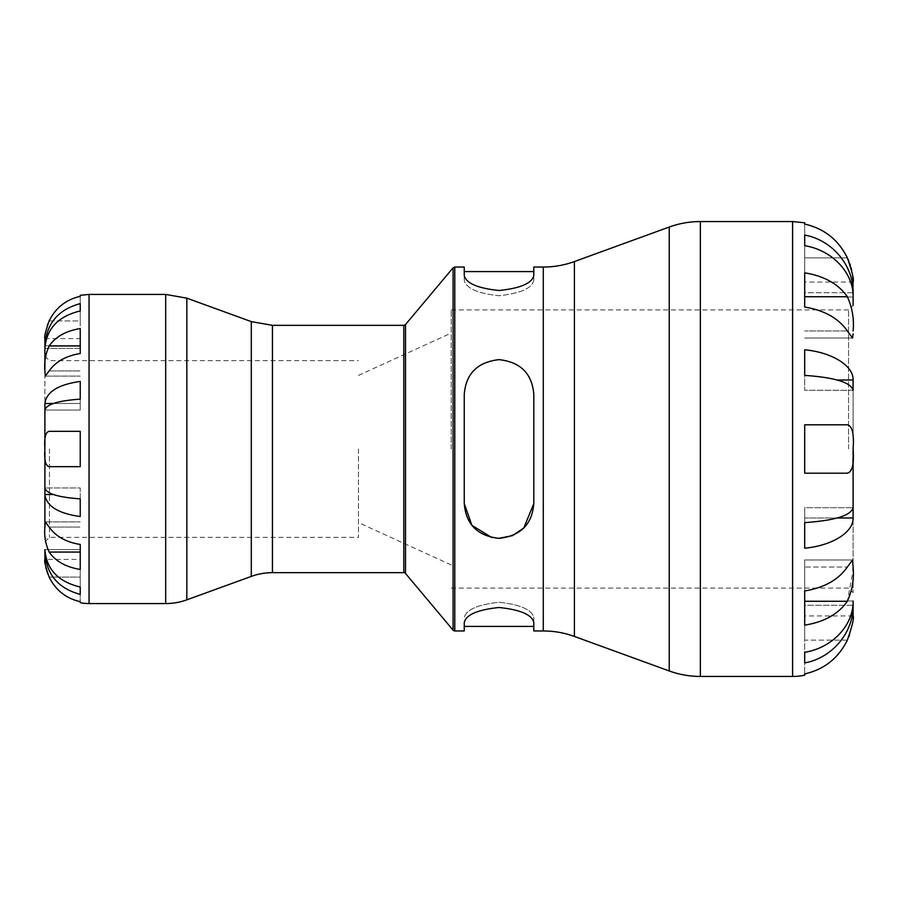 <?xml version="1.0" encoding="UTF-8"?>
<svg xmlns="http://www.w3.org/2000/svg" width="898" height="898" viewBox="0 0 898 898"><rect width="100%" height="100%" fill="white"/><g stroke="black" fill="none" stroke-linecap="round" stroke-linejoin="round"><path stroke-width="0.67" stroke-dasharray="4.49 3.37" d="M44.9 449L44.9 356.124L44.9 449C44.103 460.023 45.506 465.905 49.143 466.668L80.236 466.668L80.236 431.332L49.143 431.332C45.495 432.196 44.081 438.078 44.9 449M49.446 449L49.446 537.33L49.446 449M358.459 449L358.459 537.33L358.459 449M80.236 559.409L80.236 577.077L80.236 559.409L44.9 559.409L44.9 549.598L80.236 549.598L80.236 587.045C58.202 581.758 46.427 569.276 44.9 549.598L80.236 549.598L80.236 587.045M45.012 345.696L80.236 345.696L80.236 348.402L44.9 348.402L45.113 334.797L47.325 325.345M53.33 403.505L80.236 403.505L80.236 410.038L80.236 399.15C58.202 400.688 46.427 404.313 44.9 410.038L80.236 410.038L44.9 410.038L44.9 403.505L80.236 403.505L80.236 410.038L80.236 381.448C58.202 384.557 46.427 391.91 44.9 403.505M44.9 494.495L44.9 487.962L80.236 487.962L80.236 498.85C58.202 497.312 46.427 493.687 44.9 487.962L80.236 487.962L80.236 516.552C58.202 513.443 46.427 506.09 44.9 494.495L53.33 494.495M848.554 449L848.554 309.889L848.554 449M837.194 517.989L804.698 517.989L804.698 507.707L804.698 548.207L804.698 507.707L853.1 507.707L804.698 507.707L804.698 522.614C834.882 520.514 851.012 515.542 853.1 507.707L853.1 380.011L853.1 390.293L804.698 390.293L804.698 375.386C834.882 377.486 851.012 382.458 853.1 390.293L804.698 390.293L804.698 349.793C832.266 352.386 853.628 365.8 853.1 380.011L853.1 592.669L853.1 507.707L853.1 517.989L804.698 517.989L804.698 548.207C832.266 545.614 853.628 532.2 853.1 517.989M853.1 330.958L853.1 327.4L853.1 330.958C854.211 319.037 852.292 307.632 847.353 296.733C838.395 283.959 824.173 275.989 804.698 272.846L804.698 307.071C824.173 310.214 838.395 318.184 847.353 330.958L852.584 338.041L853.1 333.888M451.211 449L451.211 309.889L451.211 449M849.71 634.426L852.808 621.259L853.1 601.02C853.628 625.143 832.266 647.907 804.698 652.307L804.698 662.915C832.266 657.965 853.628 632.394 853.1 605.274L804.698 605.274L804.698 601.02L804.698 662.915M852.898 292.726L804.698 292.726L804.698 235.085C832.266 240.035 853.628 265.606 853.1 292.726L804.698 292.726L804.698 296.98L853.1 296.98L804.698 296.98L804.698 245.693C832.266 250.093 853.628 272.857 853.1 296.98L853.1 282.062L804.698 282.062L804.698 257.861L804.698 282.062M533.816 280.198C532.177 288.213 520.582 293.399 499.03 295.745C477.489 293.399 465.894 288.213 464.255 280.198C465.894 288.213 477.489 293.399 499.03 295.745C520.582 293.399 532.177 288.213 533.816 280.198L533.816 271.589L533.816 280.198M464.255 280.198L464.255 271.589L464.255 280.198M498.592 538.362L491.846 537.61M533.816 394.413L533.816 503.587L533.816 394.413C532.177 373.669 520.582 362.074 499.03 359.638C477.489 362.074 465.894 373.669 464.255 394.413L464.255 503.587C465.894 524.331 477.489 535.926 499.03 538.362C520.582 535.926 532.177 524.331 533.816 503.587L533.816 394.413C532.155 373.647 520.559 362.051 499.03 359.638C477.523 362.04 465.939 373.635 464.255 394.413M533.816 630.957L533.816 617.802C532.177 609.787 520.582 604.601 499.03 602.255C477.489 604.601 465.894 609.787 464.255 617.802C465.894 609.787 477.489 604.601 499.03 602.255C520.582 604.601 532.177 609.787 533.816 617.802L533.816 622.572C532.155 614.782 520.559 609.753 499.03 607.497C477.512 609.753 465.916 614.782 464.255 622.572L464.255 630.957M464.255 267.043L464.255 275.428C465.916 283.218 477.512 288.247 499.03 290.503C520.559 288.247 532.155 283.218 533.816 275.428L533.816 267.043M464.255 503.587C465.916 524.353 477.512 535.949 499.03 538.362C520.537 535.96 532.132 524.365 533.816 503.587M45.012 552.304L44.9 552.304C46.427 574.417 58.202 588.437 80.236 594.375M80.236 348.402L80.236 303.625C58.202 309.563 46.427 323.583 44.9 345.696L80.236 345.696L80.236 348.402L44.9 348.402C46.427 328.724 58.202 316.242 80.236 310.955L80.236 348.402M80.236 310.955L80.236 303.625M80.236 602.681L80.236 601.66C66.048 598.416 55.687 590.222 49.143 577.077L80.236 577.077L80.236 601.66L80.236 577.077L49.143 577.077M49.098 576.999L47.796 573.945M46.932 571.51L46.292 569.377M45.787 567.278L45.338 564.898M44.945 561.138L44.922 560.52M44.9 527.07C44.092 535.78 45.506 544.109 49.143 552.057C55.687 561.351 66.048 567.143 80.236 569.444L80.236 544.457C66.048 542.168 55.687 536.364 49.143 527.07L45.293 521.895L44.9 527.07M44.9 370.93L45.293 376.105L49.143 370.93C55.687 361.636 66.048 355.833 80.236 353.543L80.236 328.556C66.048 330.857 55.687 336.649 49.143 345.943C45.495 353.913 44.092 362.242 44.9 370.93M47.886 323.83L48.761 321.753M49.143 320.923L80.236 320.923L80.236 338.591L80.236 296.34L80.236 320.923L49.143 320.923C55.687 307.778 66.048 299.584 80.236 296.34L80.236 295.319M80.236 544.457L80.236 569.444L80.236 552.057L49.143 552.057M49.143 466.668L80.236 466.668L80.236 431.332L80.236 466.668L49.143 466.668M49.143 431.332L80.236 431.332L49.143 431.332M49.143 345.943L80.236 345.943L80.236 328.556L80.236 353.543M804.698 235.085L804.698 245.693M853.1 380.011L837.194 380.011M853.1 601.02L804.698 601.02L853.1 601.02M852.898 605.274L804.698 605.274L804.698 652.307M853.1 449C854.2 433.914 852.281 425.843 847.353 424.799L804.698 424.799L804.698 473.201L847.353 473.201L852.258 467.858L853.1 453.602M853.1 567.042L852.584 559.959L847.353 567.042C838.395 579.816 824.173 587.786 804.698 590.929L804.698 625.154C824.173 622.011 838.395 614.041 847.353 601.267L853.1 570.6M848.947 636.457L847.555 639.713M847.353 640.139L804.698 640.139L804.698 615.938L804.698 673.927L804.698 640.139L847.353 640.139C838.395 658.212 824.173 669.47 804.698 673.927L804.698 675.217M804.698 222.783L804.698 224.073C824.173 228.53 838.395 239.788 847.353 257.861L804.698 257.861L804.698 224.073L804.698 257.861L847.353 257.861M848.947 261.543L849.71 263.574M850.417 265.673L851.068 267.84M851.742 270.511L852.404 273.879M853.021 279.345L853.078 280.558M804.698 307.071L804.698 272.846L804.698 296.733L847.353 296.733M847.353 473.201L804.698 473.201L804.698 424.799L804.698 473.201L847.353 473.201M847.353 424.799L804.698 424.799L847.353 424.799M804.698 567.042L804.698 590.929L804.698 559.959L804.698 567.042L847.353 567.042L804.698 567.042M847.353 601.267L804.698 601.267L804.698 625.154L804.698 590.929M454.781 267.043L454.781 630.957M453.086 630.172L453.086 267.829M405.503 324.548L405.503 573.452M543.279 630.957L543.279 267.043M403.808 572.655L403.808 325.345M272.442 325.345L272.442 572.655M700.35 221.559L700.35 676.441M669.235 670.963L669.235 227.037M574.406 261.554L574.406 636.446M792.597 676.441L792.597 221.559M251.294 576.393L251.294 321.607M186.84 298.158L186.84 599.842M165.692 603.568L165.692 294.432M89.059 603.568L89.059 294.432M49.143 527.07L80.236 527.07L49.143 527.07M49.143 370.93L80.236 370.93L49.143 370.93M847.353 330.958L804.698 330.958L847.353 330.958M44.9 356.124L49.446 360.67L358.459 360.67M44.9 541.876L49.446 537.33L358.459 537.33M451.211 309.889L848.554 309.889L853.1 305.331M451.211 588.111L848.554 588.111L853.1 592.669M45.293 521.895L80.236 521.895L45.293 521.895M45.293 376.105L80.236 376.105L45.293 376.105M44.9 338.591L80.236 338.591M852.584 338.041L804.698 338.041L852.584 338.041M852.584 559.959L804.698 559.959L852.584 559.959M853.1 615.938L804.698 615.938M451.211 564.932L358.459 522.602M358.459 375.398L451.211 333.068"/><path stroke-width="1.35" d="M44.9 446.8L44.9 410.038L44.9 446.8M44.9 403.505L44.9 410.038C46.427 404.313 58.202 400.688 80.236 399.15L80.236 381.448C58.202 384.557 46.427 391.91 44.9 403.505L53.33 403.505M44.9 369.482L44.9 348.402L44.9 369.482M80.236 587.045L80.236 594.375L80.236 587.045C58.202 581.758 46.427 569.276 44.9 549.598L44.9 559.409C44.092 560.745 45.506 566.638 49.143 577.077L49.098 576.999M44.9 525.779L44.9 494.495L44.9 525.779M44.9 494.495C46.427 506.09 58.202 513.443 80.236 516.552L80.236 498.85C58.202 497.312 46.427 493.687 44.9 487.962L44.9 452.356L44.9 494.495L53.33 494.495M48.761 321.753L49.143 320.923C45.495 331.429 44.081 337.311 44.9 338.591L44.9 348.402C46.427 328.724 58.202 316.242 80.236 310.955L80.236 303.625L80.236 310.955M853.1 452.289L853.1 517.989C853.628 532.2 832.266 545.614 804.698 548.207L804.698 522.614C834.882 520.514 851.012 515.542 853.1 507.707L853.1 452.289M852.898 605.274L853.1 605.274C853.628 632.394 832.266 657.965 804.698 662.915L804.698 652.307C832.266 647.907 853.628 625.143 853.1 601.02L853.1 615.938C854.223 617.678 852.314 625.749 847.353 640.139L847.555 639.713M853.1 305.331L853.1 296.98C853.628 272.857 832.266 250.093 804.698 245.693L804.698 235.085C832.266 240.035 853.628 265.606 853.1 292.726L853.1 305.331M853.1 380.011L853.1 390.293C851.012 382.458 834.882 377.486 804.698 375.386L804.698 349.793C832.266 352.386 853.628 365.8 853.1 380.011L837.194 380.011M853.078 280.558L852.898 292.726M491.846 537.61L471.899 525.33L464.255 503.587L464.255 394.413C465.894 373.669 477.489 362.074 499.03 359.638C520.559 362.051 532.155 373.647 533.816 394.413L533.816 503.587L523.781 528.024L512.444 535.679L498.592 538.362M454.781 630.957L454.781 267.043L453.086 267.829L453.086 630.172A2.211 2.211 0 0 0 454.781 630.957L464.255 630.957L464.255 622.572C465.916 614.782 477.512 609.753 499.03 607.497C520.559 609.753 532.155 614.782 533.816 622.572L533.816 630.957L543.279 630.957A90.979 90.979 0 0 1 574.406 636.446L574.406 261.554L669.235 227.037L669.235 670.963A90.979 90.979 0 0 0 700.35 676.441L700.35 221.559C689.653 221.57 679.281 223.4 669.235 227.037M533.816 503.587C532.155 524.353 520.559 535.949 499.03 538.362C477.523 535.96 465.939 524.365 464.255 503.587M574.406 261.554C564.348 265.202 553.976 267.032 543.279 267.043L533.816 267.043L533.816 275.428C532.155 283.218 520.559 288.247 499.03 290.503C477.512 288.247 465.916 283.218 464.255 275.428L464.255 267.043L454.781 267.043M464.255 394.413C465.916 373.647 477.512 362.051 499.03 359.638C520.537 362.04 532.132 373.635 533.816 394.413M405.503 324.548L403.808 325.345L403.808 572.655A2.211 2.211 0 0 1 405.503 573.452L405.503 324.548L453.086 267.829M272.442 325.345L251.294 321.607L251.294 576.393A61.827 61.827 0 0 1 272.442 572.655L272.442 325.345L403.808 325.345M186.84 599.842A61.827 61.827 0 0 1 165.692 603.568L165.692 294.432L186.84 298.158L186.84 599.842L251.294 576.393M80.236 594.375C58.202 588.437 46.427 574.417 44.9 552.304L45.012 552.304M45.012 345.696L44.9 345.696C46.427 323.583 58.202 309.563 80.236 303.625M165.692 294.432L89.059 294.432L89.059 603.568A44.159 44.159 0 0 1 80.236 602.681L80.236 601.66C66.048 598.416 55.687 590.222 49.143 577.077M47.796 573.945L46.932 571.51M46.292 569.377L45.787 567.278M45.338 564.898L44.945 561.138M44.922 560.52L44.9 559.409M47.325 325.345L47.886 323.83M89.059 294.432L80.236 295.319L80.236 296.34C66.048 299.584 55.687 307.778 49.143 320.923M44.9 370.93C44.092 362.22 45.506 353.891 49.143 345.943C55.687 336.649 66.048 330.857 80.236 328.556L80.236 353.543C66.048 355.833 55.687 361.636 49.143 370.93L45.293 376.105L44.9 370.93M44.9 449C44.103 437.977 45.506 432.095 49.143 431.332L80.236 431.332L80.236 466.668L49.143 466.668C45.495 465.804 44.081 459.922 44.9 449M44.9 527.07L45.293 521.895L49.143 527.07C55.687 536.364 66.048 542.168 80.236 544.457L80.236 569.444C66.048 567.143 55.687 561.351 49.143 552.057C45.495 544.087 44.092 535.758 44.9 527.07M49.143 552.057L80.236 552.057L80.236 544.457M80.236 353.543L80.236 345.943L49.143 345.943M804.698 662.915L804.698 652.307M853.1 517.989L837.194 517.989M853.1 333.888L852.584 338.041L847.353 330.958C838.395 318.184 824.173 310.214 804.698 307.071L804.698 272.846C824.173 275.989 838.395 283.959 847.353 296.733C852.292 307.644 854.211 319.048 853.1 330.958M853.1 453.602L853.1 449C854.223 463.974 852.303 472.045 847.353 473.201L804.698 473.201L804.698 424.799L847.353 424.799C852.292 425.865 854.2 433.925 853.1 449M853.1 570.6L853.1 567.042C854.211 578.963 852.292 590.368 847.353 601.267C838.395 614.041 824.173 622.011 804.698 625.154L804.698 590.929C824.173 587.786 838.395 579.816 847.353 567.042L852.584 559.959L853.1 567.042M849.71 634.426L848.947 636.457M847.353 640.139C838.395 658.212 824.173 669.47 804.698 673.927L804.698 675.217A60.503 60.503 0 0 1 792.597 676.441L792.597 221.559L804.698 222.783L804.698 224.073C824.173 228.53 838.395 239.788 847.353 257.861L847.42 257.995M853.1 282.062C854.2 280.176 852.281 272.105 847.353 257.861M847.589 258.366L848.947 261.543M849.71 263.574L850.417 265.673M851.068 267.84L851.742 270.511M852.404 273.879L853.021 279.345M804.698 245.693L804.698 235.085M847.353 296.733L804.698 296.733L804.698 307.071M804.698 590.929L804.698 601.267L847.353 601.267M543.279 267.043L543.279 630.957M464.255 271.589L533.816 271.589M464.255 626.411L533.816 626.411M405.503 573.452L453.086 630.172M272.442 572.655L403.808 572.655M574.406 636.446L669.235 670.963M700.35 676.441L792.597 676.441M700.35 221.559L792.597 221.559M251.294 321.607L186.84 298.158M89.059 603.568L165.692 603.568"/></g></svg>
